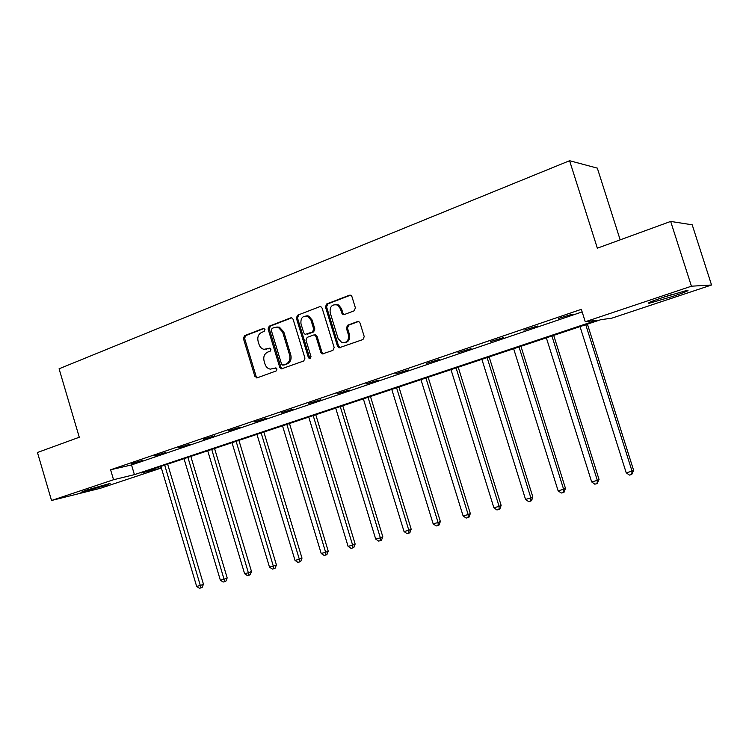 <?xml version="1.0" encoding="UTF-8"?>
<svg xmlns="http://www.w3.org/2000/svg" width="749" height="749" viewBox="0 0 749 749"><rect width="100%" height="100%" fill="white"/><g stroke="black" fill="none" stroke-linecap="round" stroke-linejoin="round"><path stroke-width="1.12" d="M264.977 329.457L263.283 328.455L244.502 335.702L243.388 338.473L254.847 376.344L257.253 377.814L276.184 370.961L276.99 369.014L275.829 367.918L270.333 369.145C267.777 368.658 266.007 367.01 265.034 364.183L264.069 360.999C263.161 356.767 264.378 353.8 267.721 352.096L270.174 351.178L270.979 349.221L269.921 348.154L263.938 349.343C261.579 348.744 259.959 347.124 259.06 344.493L258.096 341.319C257.197 337.087 258.405 334.101 261.729 332.369L264.182 331.423L264.977 329.457M672.78 296.398L649.523 303.176C646.293 303.504 650.965 301.519 663.53 297.222L687.076 290.35C690.241 290.069 685.475 292.082 672.78 296.398M105.515 485.427L80.967 492.383L85.423 490.417L110.103 483.423L105.515 485.427M354.137 310.835L355.401 307.886L351.964 296.707L351 295.406L349.343 295.237L326.667 303.991L325.441 306.912L337.509 346.319L338.96 347.845L362.956 339.54L364.229 336.61L360.072 323.072L358.911 321.658L357.432 321.583L347.62 325.225L346.366 328.146L348.416 334.822C349.006 340.439 346.824 343.042 341.862 342.63L338.117 338.595L330.159 312.614C329.7 306.463 332.135 303.944 337.49 305.058L340.402 308.719L341.741 313.063L342.883 314.458L344.343 314.533L354.137 310.835M51.531 500.491L37.45 452.499L79.272 437.238L59.068 368.789L569.586 160.717L597.346 248.181L670.664 221.432L691.43 286.202L711.55 285.004L611.736 318.203L600.82 319.673L141.065 473.012L160.642 468.247L100.394 488.282L51.531 500.491L113.548 479.725L134.417 474.641L597.084 320.169L585.259 321.761L691.43 286.202M585.259 321.761L581.327 309.328L110.599 469.782L113.548 479.725M293.131 319.336L291.838 317.885L290.64 317.894L269.228 326.161L268.086 328.98L279.723 367.31L281.39 368.873L303.766 360.971L304.955 358.144L293.131 319.336M297.54 315.235L319.57 306.734L320.975 306.79L322.126 308.185L334.166 347.527L332.931 350.41L322.351 353.931L320.825 352.376L315.975 336.507L314.589 335.009L313.438 335.037L307.184 337.368L305.985 340.224L311.004 356.664L309.506 358.696L308.401 357.61L296.351 318.1L297.54 315.235L319.57 306.734M670.664 221.432L692.198 224.803L711.55 285.004M620.172 239.858L597.327 168.122L569.586 160.717M315.245 334.812L315.488 335.618M160.164 466.646L160.642 468.247M110.599 469.782L131.534 464.942L582.142 311.902M131.534 464.942L134.417 474.641M572.236 314.215L558.567 318.428L572.236 314.215M537.473 326.04L524.028 330.178L537.473 326.04M503.749 337.509L490.52 341.581L503.749 337.509M471.018 348.641L457.995 352.648L471.018 348.641M439.242 359.445L426.424 363.396L439.242 359.445M408.364 369.94L395.744 373.835L408.364 369.94M378.367 380.146L365.933 383.975L378.367 380.146M349.203 390.06L336.956 393.834L349.203 390.06M320.834 399.713L308.766 403.43L320.834 399.713M293.243 409.094L281.343 412.755L293.243 409.094M266.382 418.232L254.651 421.846L266.382 418.232M240.232 427.127L228.67 430.684L240.232 427.127M214.757 435.787L203.353 439.298L214.757 435.787M189.937 444.232L178.693 447.687L189.937 444.232M165.754 452.452L154.65 455.869L165.754 452.452M142.17 460.476L131.215 463.846L142.17 460.476M266.167 349.315L266.813 349.128M270.089 348.21L268.002 348.987M276.035 367.965L273.994 368.714M264.154 328.474L245.719 335.589L244.605 338.361L256.055 376.167L257.581 377.693M291.717 317.848L270.417 326.058L269.275 328.877L280.903 367.141L282.467 368.686M272.112 328.38L271.307 330.346L281.54 364.042L282.691 365.128L285.893 364.117C289.301 362.422 290.546 359.426 289.638 355.129L282.598 331.994L278.207 327.266L274.724 327.369L272.112 328.38M283.955 364.978L283.262 365.072M276.774 327.023L279.386 327.163L283.777 331.891L290.809 354.989C291.717 359.267 290.462 362.263 287.064 363.958L284.433 364.913M314.571 334.925L315.722 334.897L317.108 336.395L321.948 352.236L323.568 353.8M298.701 315.151L297.512 318.016L309.543 357.46L310.47 358.49M310.947 320.057L307.596 316.209C302.633 315.591 300.433 318.138 300.995 323.849L303.748 332.874L305.143 334.363L312.511 331.994L313.719 329.12L310.947 320.057L312.09 319.973L308.747 316.125L306.098 315.872M312.09 319.973L314.852 329.017L313.653 331.891L307.408 334.223M335.486 304.487L338.595 304.993L341.516 308.644L342.845 312.988L344.381 314.524M344.512 342.761C348.594 342.04 350.26 339.353 349.511 334.7L348.416 334.822M358.471 321.508L348.716 325.132L347.461 328.043L349.511 334.7M350.476 295.181L327.79 303.925L326.564 306.847L338.614 346.188L340.261 347.761M160.895 466.402L196.659 586.43L200.563 585.39L203.456 584.22L167.645 464.155M203.456 584.22L202.174 587.394L201.013 587.871L164.705 465.129M201.013 587.871L199.449 588.283L196.659 586.43M184.02 458.688L220.337 580.166L224.344 579.099L227.181 577.938L190.817 456.422M227.181 577.938L225.889 581.149L224.756 581.617L187.924 457.386M224.756 581.617L223.155 582.039L220.337 580.166M207.726 450.786L244.614 573.743L248.715 572.657L251.495 571.496L214.56 448.501M251.495 571.496L250.203 574.745L249.089 575.213L211.733 449.447M249.089 575.213L247.451 575.644L244.614 573.743M663.614 297.194L672.218 294.432M232.021 442.678L269.5 567.152L273.703 566.038L276.428 564.896L238.903 440.384M276.428 564.896L275.136 568.182L274.05 568.641L236.132 441.311M274.05 568.641L272.364 569.09L269.5 567.152M256.944 434.364L295.022 560.402L299.338 559.26L301.997 558.117L263.873 432.051M301.997 558.117L300.705 561.45L299.637 561.909L299.338 559.26L261.167 432.959M299.637 561.909L297.915 562.359L295.022 560.402M282.513 425.835L321.209 553.464L325.646 552.294L328.231 551.17L289.488 423.513M328.231 551.17L326.938 554.541L325.899 554.99L325.646 552.294L286.848 424.393M325.899 554.99L324.13 555.458L321.209 553.464M308.757 417.081L348.088 546.358L352.639 545.15L355.148 544.046L315.769 414.749M355.148 544.046L353.865 547.444L352.854 547.894L352.639 545.15L313.194 415.601M352.854 547.894L351.038 548.371L348.088 546.358M307.474 315.806L308.747 316.125M335.692 408.102L375.689 539.055L380.361 537.819L382.795 536.724L342.752 405.743M382.795 536.724L381.503 540.169L380.529 540.609L380.361 537.819L340.252 406.576M380.529 540.609L378.666 541.096L375.689 539.055M363.359 398.871L404.039 531.547L408.832 530.283L411.182 529.206L370.455 396.502M411.182 529.206L409.89 532.689L408.954 533.129L408.832 530.283L368.04 397.307M408.954 533.129L407.035 533.634L404.039 531.547M391.774 389.396L433.156 523.841L438.09 522.54L440.346 521.482L398.917 387.018M440.346 521.482L439.064 525.012L438.156 525.433L438.09 522.54L396.586 387.785M438.156 525.433L436.19 525.957L433.156 523.841M420.975 379.649L463.097 515.921L468.162 514.582L470.325 513.542L428.166 377.262M470.325 513.542L469.043 517.11L468.172 517.531L468.162 514.582L425.928 378.002M468.172 517.531L466.15 518.065L463.097 515.921M451.001 369.641L493.872 507.775L499.087 506.399L501.137 505.378L458.229 367.225M501.137 505.378L499.864 508.992L499.04 509.404L499.087 506.399L456.094 367.946M499.04 509.404L496.952 509.957L493.872 507.775M481.888 359.342L525.536 499.396L530.901 497.982L532.839 496.98L489.153 356.917M532.839 496.98L531.565 500.641L530.788 501.053L530.901 497.982L487.112 357.591M530.788 501.053L528.644 501.615L525.536 499.396M513.655 348.744L558.108 490.782L563.632 489.312L565.458 488.339L520.958 346.31M565.458 488.339L564.194 492.056L563.463 492.449L563.632 489.312L519.038 346.946M563.463 492.449L561.254 493.029L558.108 490.782M546.358 337.836L591.654 481.907L597.337 480.399L599.041 479.454L553.708 335.383M599.041 479.454L597.093 483.592L597.337 480.399L551.901 335.983M597.093 483.592L594.818 484.191L591.654 481.907M580.035 326.601L626.192 472.759L632.053 471.215L633.617 470.288L587.422 324.139M633.617 470.288L631.735 474.473L632.053 471.215L585.746 324.701M631.735 474.473L629.394 475.091L626.192 472.759M263.92 328.399L263.283 328.455M275.744 367.918L275.276 367.984M269.827 348.135L269.275 348.201M256.055 376.167L254.847 376.344M244.605 338.361L243.388 338.473M245.719 335.589L244.502 335.702M280.903 367.141L279.723 367.31M269.275 328.877L268.086 328.98M270.417 326.058L269.228 326.161M291.623 317.829L290.64 317.894M287.064 363.958L285.893 364.117M290.809 354.989L289.638 355.129M283.777 331.891L282.598 331.994M321.948 352.236L320.825 352.376M317.108 336.395L315.975 336.507M309.543 357.46L308.401 357.61M297.512 318.016L296.351 318.1M313.653 331.891L312.511 331.994M314.852 329.017L313.719 329.12M342.845 312.988L341.741 313.063M341.516 308.644L340.402 308.719M347.461 328.043L346.366 328.146M348.716 325.132L347.62 325.225M358.425 321.499L357.432 321.583M338.614 346.188L337.509 346.319M326.564 306.847L325.441 306.912M327.79 303.925L326.667 303.991M350.438 295.19L349.343 295.237M257.328 377.786L256.561 377.899M282.326 368.733L281.39 368.873M279.386 327.163L278.207 327.266M323.474 353.781L322.351 353.931M315.722 334.897L314.589 335.009M310.301 358.593L309.506 358.696M343.988 314.383L342.883 314.458M338.595 304.993L337.49 305.058M340.065 347.714L338.96 347.845"/></g></svg>
